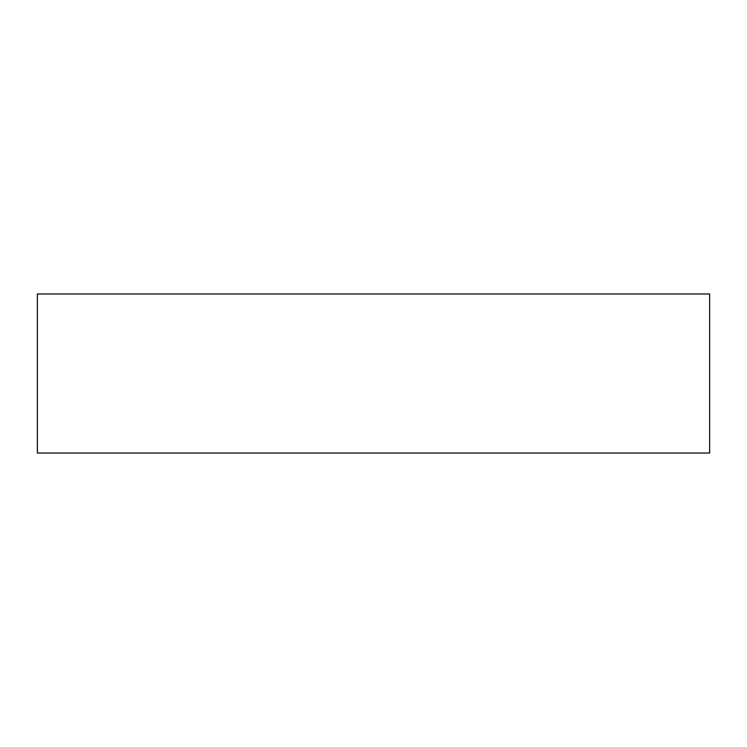 <?xml version="1.0" encoding="UTF-8"?>
<svg xmlns="http://www.w3.org/2000/svg" width="747" height="747" viewBox="0 0 747 747"><rect width="100%" height="100%" fill="white"/><g stroke="black" fill="none" stroke-linecap="round" stroke-linejoin="round"><path stroke-width="1.12" d="M37.35 453.018L37.35 293.982L709.65 293.982L709.65 453.018L37.35 453.018"/></g></svg>
